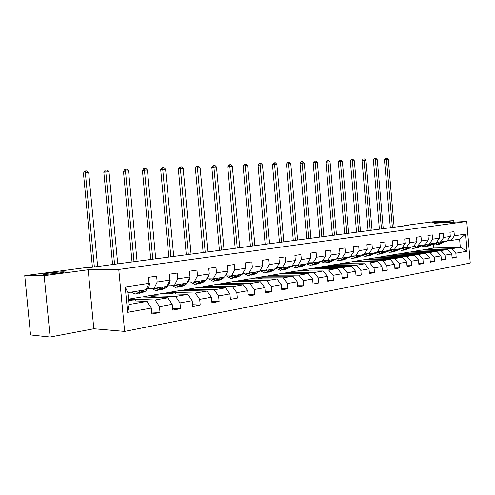 <?xml version="1.0" encoding="UTF-8"?>
<svg xmlns="http://www.w3.org/2000/svg" width="495" height="495" viewBox="0 0 495 495"><rect width="100%" height="100%" fill="white"/><g stroke="black" fill="none" stroke-linecap="round" stroke-linejoin="round"><path stroke-width="0.74" d="M430.508 222.917L441.453 221.84L430.508 222.917M44.253 274.354C42.929 274.354 42.681 274.23 43.517 273.995C45.893 273.271 59.115 271.829 63.094 271.848C64.48 271.842 64.765 271.959 63.929 272.207C61.696 272.912 48.145 274.397 44.253 274.354M124.629 331.415L470.25 263.055L466.76 221.475L118.757 269.49L124.629 331.415L93.821 328.76L88.172 269.775L44.16 275.684L50.119 337.046L93.821 328.76M50.119 337.046L30.541 334.948L24.75 275.678L44.16 275.684M421.653 250.154L433.682 248.02L460.294 247.259L459.614 239.141L450.951 240.539L454.361 235.824L454.008 231.641L449.943 232.248L450.295 236.455L443.693 237.482L443.334 233.238L439.139 233.863L439.504 238.132L432.698 239.19L432.333 234.884L428.014 235.533L428.385 239.865L421.375 240.954L420.998 236.579L416.549 237.247L416.92 241.647L409.693 242.773L409.309 238.33L404.718 239.017L405.102 243.484L397.646 244.648L397.256 240.137L392.516 240.842L392.906 245.384L385.209 246.578L384.813 241.999L379.919 242.729L380.321 247.339L372.37 248.577L371.962 243.917L366.913 244.679L367.321 249.362L359.104 250.637L358.689 245.904L353.467 246.689L353.882 251.454L345.392 252.772L344.972 247.958L339.57 248.768L339.997 253.613L331.211 254.981L330.778 250.08L325.19 250.922L325.63 255.847L316.534 257.264L316.095 252.283L310.309 253.149L310.755 258.161L301.344 259.627L300.892 254.554L294.896 255.451L295.354 260.556L285.596 262.072L285.132 256.911L278.92 257.846L279.39 263.037L269.274 264.615L268.797 259.355L262.356 260.321L262.833 265.617L252.339 267.244L251.856 261.892L245.167 262.894L245.656 268.284L234.76 269.979L234.259 264.528L227.316 265.567L227.818 271.062L216.494 272.825L215.981 267.263L208.76 268.346L209.28 273.945L197.505 275.777L196.979 270.109L189.467 271.229L190 276.946L177.748 278.852L177.21 273.067L169.389 274.236L169.934 280.065L157.169 282.051L156.618 276.148L148.469 277.367L149.026 283.313L125.235 287.02L127.63 312.345L128.997 304.53L147.021 301.418L128.638 300.706M454.361 235.824L465.64 234.067L467.082 251.2L455.833 253.23L456.186 257.406L452.071 257.48M127.63 312.345L151.352 308.069L151.909 314.009L160.021 312.5L159.47 306.609L172.192 304.314L172.736 310.136L180.52 308.688L179.982 302.915L192.196 300.713L192.728 306.417L200.203 305.025L199.683 299.364L211.421 297.254L211.934 302.841L219.124 301.505L218.617 295.954L229.909 293.919L230.41 299.407L237.328 298.12L236.827 292.675L247.692 290.72L248.181 296.097L254.845 294.859L254.356 289.519L264.825 287.632L265.301 292.916L271.718 291.722L271.241 286.475L281.333 284.662L281.797 289.847L287.985 288.696L287.521 283.542L297.248 281.791L297.705 286.89L303.67 285.776L303.218 280.714L312.611 279.025L313.05 284.031L318.817 282.961L318.372 277.986L327.436 276.352L327.876 281.278L333.438 280.238L333.005 275.35L341.767 273.772L342.193 278.611L347.57 277.608L347.15 272.807L355.62 271.279L356.035 276.037L361.239 275.072L360.824 270.344L369.016 268.865L369.425 273.543L374.455 272.609L374.053 267.956L381.979 266.533L382.381 271.136L387.257 270.227L386.861 265.654L394.534 264.268L394.93 268.804L399.651 267.925L399.261 263.42L406.698 262.078L407.082 266.539L411.654 265.691L411.277 261.255L418.485 259.955L418.863 264.349L423.299 263.526L422.928 259.157L429.92 257.895L430.285 262.226L434.591 261.422L434.226 257.122L441.008 255.896L441.373 260.16L445.543 259.386L445.184 255.148L451.774 253.96L452.127 258.161L456.186 257.406M24.75 275.678L85.524 267.653L89.496 267.603L408.765 225.299L404.495 225.528L404.526 225.856M450.295 236.455L446.88 241.201L436.472 242.395M420.849 250.173L447.579 249.455L440.977 250.6L414.197 251.287L420.849 250.173M440.272 242.265L443.693 237.482M451.774 253.96L447.579 249.455M445.184 255.148L440.977 250.6M439.504 238.132L436.083 242.94L429.276 244.041L425.354 244.165M409.978 251.998L436.794 251.324L429.994 252.5L403.134 253.143L409.978 251.998M429.276 244.041L432.698 239.19M441.008 255.896L436.794 251.324M434.226 257.122L429.994 252.5M428.385 239.865L424.957 244.734L417.941 245.867L413.9 245.996M398.791 253.873L425.681 253.242L418.677 254.455L391.737 255.055L398.791 253.873M417.941 245.867L421.375 240.954M429.92 257.895L425.681 253.242M422.928 259.157L418.677 254.455M416.92 241.647L413.492 246.584L406.259 247.754L402.095 247.877M387.269 255.804L414.228 255.222L407.008 256.472L380.005 257.023L387.269 255.804M406.259 247.754L409.693 242.773M418.485 259.955L414.228 255.222M411.277 261.255L407.008 256.472M405.102 243.484L401.668 248.49L394.212 249.697L389.905 249.814M375.396 257.796L402.423 257.264L394.973 258.551L367.915 259.052L375.396 257.796M394.212 249.697L397.646 244.648M406.698 262.078L402.423 257.264M399.261 263.42L394.973 258.551M392.906 245.384L389.472 250.458L381.775 251.701L377.332 251.819M363.163 259.844L390.246 259.368L382.555 260.698L355.447 261.137L363.163 259.844M381.775 251.701L385.209 246.578M394.534 264.268L390.246 259.368M386.861 265.654L382.555 260.698M380.321 247.339L376.887 252.493L368.936 253.774L364.351 253.886M350.547 261.96L377.673 261.539L369.734 262.913L342.589 263.297L350.547 261.96M368.936 253.774L372.37 248.577M381.979 266.533L377.673 261.539M374.053 267.956L369.734 262.913M367.321 249.362L363.887 254.591L355.676 255.915L350.936 256.02M337.534 264.144L364.691 263.786L356.487 265.202L329.317 265.524L337.534 264.144M355.676 255.915L359.104 250.637M369.016 268.865L364.691 263.786M360.824 270.344L356.487 265.202M353.882 251.454L350.46 256.757L341.971 258.124L337.064 258.223M324.101 266.397L351.277 266.106L342.8 267.572L315.618 267.82L324.101 266.397M341.971 258.124L345.392 252.772M355.62 271.279L351.277 266.106M347.15 272.807L342.8 267.572M339.997 253.613L336.575 258.996L327.795 260.413L322.721 260.5M310.229 268.723L337.411 268.5L328.643 270.016L301.467 270.19L310.229 268.723M327.795 260.413L331.211 254.981M341.767 273.772L337.411 268.5M333.005 275.35L328.643 270.016M325.63 255.847L322.214 261.31L313.131 262.777L307.878 262.857M295.899 271.124L323.074 270.982L314.003 272.547L286.84 272.646L295.899 271.124M313.131 262.777L316.534 257.264M327.436 276.352L323.074 270.982M318.372 277.986L314.003 272.547M310.755 258.161L307.358 263.711L297.953 265.227L292.508 265.295M281.086 273.611L308.23 273.549L298.838 275.171L271.718 275.183L281.086 273.611M297.953 265.227L301.344 259.627M312.611 279.025L308.23 273.549M303.218 280.714L298.838 275.171M295.354 260.556L291.97 266.192L282.224 267.764L276.581 267.82M265.759 276.179L292.867 276.204L283.134 277.887L256.063 277.806L265.759 276.179M282.224 267.764L285.596 262.072M297.248 281.791L292.867 276.204M287.521 283.542L283.134 277.887M279.39 263.037L276.024 268.766L265.92 270.394L260.067 270.431M249.901 278.84L276.94 278.957L266.854 280.702L239.865 280.523L249.901 278.84M265.92 270.394L269.274 264.615M281.333 284.662L276.94 278.957M271.241 286.475L266.854 280.702M262.833 265.617L259.491 271.433L249.01 273.122L242.934 273.141M233.479 281.593L260.432 281.81L249.963 283.616L223.078 283.338L233.479 281.593M249.01 273.122L252.339 267.244M264.825 287.632L260.432 281.81M254.356 289.519L249.963 283.616M245.656 268.284L242.34 274.199L231.462 275.956L225.145 275.95L226.283 274.663L225.807 274.737M216.457 284.446L243.305 284.774L232.44 286.648L205.679 286.252L216.457 284.446M232.501 276.216L231.481 275.95L234.76 269.979M247.692 290.72L243.305 284.774M236.827 292.675L232.44 286.648M227.818 271.062L224.532 277.07L213.227 278.895L206.929 278.864M198.811 287.403L225.516 287.843L214.23 289.798L187.63 289.278L198.811 287.403M213.227 278.895L216.494 272.825M229.909 293.919L225.516 287.843M218.617 295.954L214.23 289.798M209.28 273.945L206.031 280.059L194.281 281.952L187.995 281.896M180.502 290.472L207.04 291.041L195.308 293.071L168.894 292.421L180.502 290.472M194.281 281.952L197.505 275.777M211.421 297.254L207.04 291.041M199.683 299.364L195.308 293.071M190 276.946L186.788 283.159L174.568 285.132L168.306 285.046M161.494 293.665L187.828 294.358L175.62 296.474L149.428 295.688L161.494 293.665M174.568 285.132L177.748 278.852M192.196 300.713L187.828 294.358M179.982 302.915L175.62 296.474M169.934 280.065L166.772 286.388L154.044 288.443L147.813 288.325M141.743 296.975L167.836 297.817L155.127 300.013L129.201 299.079L141.743 296.975M154.044 288.443L157.169 282.051M172.192 304.314L167.836 297.817M159.47 306.609L155.127 300.013M149.026 283.313L145.92 289.754L127.877 292.669L125.235 287.02M151.352 308.069L147.021 301.418M453.896 222.175L453.767 220.659L432.215 221.865L404.495 225.528M453.767 220.659L434.672 223.22L466.76 221.475M88.172 269.775L118.757 269.49M127.877 292.669L128.997 304.53M450.951 240.539L447.257 240.675M433.682 248.02L433.397 244.703M424.951 249.486L451.644 248.756L460.294 247.259L467.082 251.2M128.508 299.351L129.201 299.079M142.517 297L149.428 295.688M162.28 293.683L168.894 292.421M181.294 290.491L187.63 289.278M199.609 287.416L205.679 286.252M217.256 284.458L223.078 283.338M234.277 281.599L239.865 280.523M250.705 278.84L256.063 277.806M266.57 276.179L271.718 275.183M281.896 273.605L286.84 272.646M296.709 271.124L301.467 270.19M311.046 268.717L315.618 267.82M324.912 266.39L329.317 265.524M338.345 264.132L342.589 263.297M351.357 261.948L355.447 261.137M363.974 259.832L367.915 259.052M376.206 257.777L380.005 257.023M388.074 255.785L391.737 255.055M399.595 253.855L403.134 253.143M410.782 251.974L414.197 251.287M459.614 239.141L465.64 234.067M455.833 253.23L451.644 248.756M135.871 300.985L135.729 299.469L129.214 299.234M160.021 312.5L151.724 312.048M128.632 300.669L135.729 299.469M149.082 297.21L156.03 296.035L149.447 295.837M156.16 297.439L156.03 296.035M180.52 308.688L172.563 308.311M168.9 293.857L175.552 292.737L168.906 292.57M175.669 294.036L175.552 292.737M200.203 305.025L192.567 304.716M187.97 290.633L194.337 289.556L187.642 289.427M194.448 290.769L194.337 289.556M219.124 301.505L211.792 301.251M206.335 287.527L212.429 286.5L205.691 286.395M212.534 287.632L212.429 286.5M237.328 298.12L230.274 297.91M224.018 284.538L229.866 283.548L223.09 283.48M229.958 284.613L229.866 283.548M254.845 294.859L248.057 294.692M241.071 281.655L246.677 280.708L239.877 280.659M246.77 281.698L246.677 280.708M271.718 291.722L265.178 291.586M257.524 278.871L262.901 277.961L256.076 277.942M262.987 278.895L262.901 277.961M287.985 288.696L281.686 288.591M273.407 276.185L278.567 275.313L271.73 275.313M278.648 276.191L278.567 275.313M303.67 285.776L297.6 285.702M288.746 273.593L293.708 272.751L286.853 272.776M293.783 273.58L293.708 272.751M318.817 282.961L312.951 282.911M303.571 271.087L308.342 270.276L301.48 270.32M308.41 271.056L308.342 270.276M333.438 280.238L327.777 280.207M317.908 268.661L322.493 267.882L315.631 267.944M322.561 268.624L322.493 267.882M347.57 277.608L342.101 277.596M331.78 266.316L336.192 265.567L329.33 265.648M336.254 266.267L336.192 265.567M361.239 275.072L355.948 275.072M345.207 264.045L349.458 263.321L342.602 263.42M349.519 263.983L349.458 263.321M374.455 272.609L369.344 272.627M358.219 261.843L362.309 261.15L355.46 261.261M362.365 261.781L362.309 261.15M387.257 270.227L382.307 270.258M370.823 259.714L374.771 259.046L367.921 259.17M374.82 259.64L374.771 259.046M399.651 267.925L394.855 267.962M383.043 257.647L386.849 257.004L380.018 257.14M386.898 257.567L386.849 257.004M411.654 265.691L407.014 265.741M394.899 255.637L398.568 255.018L391.749 255.172M398.611 255.562L398.568 255.018M423.299 263.526L418.795 263.581M406.401 253.694L409.947 253.094L403.14 253.261M409.99 253.607L409.947 253.094M434.591 261.422L430.223 261.49M417.576 251.806L420.991 251.225L414.21 251.398M421.035 251.72L420.991 251.225M445.543 259.386L441.311 259.454M428.423 249.969L431.72 249.412L424.957 249.598M431.764 249.882L431.72 249.412M137.468 291.122L135.005 292.099L133.601 291.741M140.054 290.701L138.823 292.267L135.209 294.166L131.354 292.106M148.921 282.2L149.651 283.53L148.884 286.976L145.561 291.171L140.871 293.238M142.622 290.287L141.397 291.852L136.688 293.925M136.162 291.326L136.868 291.58M139.318 293.479L143.012 291.586L144.243 290.027M97.645 266.52L88.692 172.73L85.369 172.879L83.432 173.201L92.417 267.213M94.353 266.96L85.369 172.879L85.598 170.979L86.928 170.924L88.692 172.73M83.432 173.201L84.824 171.115L85.598 170.979M158.183 287.774L155.696 288.746L154.279 288.406M160.801 287.354L159.557 288.894L155.894 290.775L151.662 288.399M169.909 279.811L170.187 280.325L169.395 283.715L166.023 287.843L161.407 289.872M163.27 286.958L162.026 288.492L157.391 290.528M156.742 288.01L157.521 288.269M159.879 290.113L163.573 288.245L164.823 286.704M117.73 263.86L108.999 171.815L105.8 171.957L103.832 172.279L112.594 264.54M114.562 264.281L105.8 171.957L105.986 170.101L107.267 170.045L108.999 171.815M103.832 172.279L105.2 170.231L105.986 170.101M178.095 284.563L175.577 285.528L173.98 285.126M180.731 284.136L179.468 285.658L175.774 287.515L171.406 285.089M189.876 277.188L189.102 280.578L185.687 284.644L181.139 286.636M183.107 283.753L181.844 285.269L177.284 287.267M176.517 284.817L177.365 285.083M179.642 286.883L183.336 285.027L184.598 283.517M137.072 261.298L128.558 170.936L125.476 171.072L123.484 171.394L132.035 261.966M134.021 261.7L125.476 171.072L125.625 169.253L126.862 169.197L128.558 170.936M123.484 171.394L124.833 169.383L125.625 169.253M197.233 281.476L194.696 282.435L192.877 281.94M199.893 281.049L198.619 282.54L194.888 284.384L190.408 281.921M208.89 274.669L208.049 277.565L206.236 279.675M205.883 280.083L204.602 281.568L200.122 283.524M202.177 280.677L200.902 282.169L196.41 284.136M195.537 281.748L196.447 282.014M198.644 283.777L202.337 281.94L203.618 280.448M155.721 258.823L147.417 170.088L144.441 170.224L142.43 170.54L150.771 259.485M152.782 259.219L144.441 170.224L144.559 168.43L145.747 168.38L147.417 170.088M142.43 170.54L143.754 168.56L144.559 168.43M215.653 278.506L213.097 279.452L211.099 278.883M218.332 278.072L217.045 279.545L213.283 281.37L208.698 278.877M227.125 272.324L226.283 274.663M224.093 277.144L222.806 278.611L218.394 280.529M220.529 277.72L219.242 279.186L214.818 281.117M213.846 278.796L214.811 279.062M216.94 280.783L220.621 278.963L221.915 277.497M173.714 256.441L165.602 169.271L162.731 169.401L160.702 169.711L168.845 257.084M170.874 256.818L162.731 169.401L162.818 167.644L163.963 167.595L165.602 169.271M160.702 169.711L162.001 167.768L162.818 167.644M233.393 275.641L230.819 276.587L228.665 275.95M236.084 275.208L234.785 276.662L231.004 278.462L226.326 275.95M244.623 270.134L243.33 272.429M241.634 274.31L240.335 275.758L235.985 277.646M238.2 274.867L236.901 276.315L232.545 278.209M234.556 277.899L238.231 276.099L239.537 274.651M233.126 275.845L232.811 275.734M191.076 254.139L183.156 168.479L180.384 168.603L178.336 168.919L186.293 254.776M188.335 254.504L180.384 168.603L180.434 166.883L181.547 166.834L183.156 168.479M178.336 168.919L179.617 167.007L180.434 166.883M250.482 272.887L247.902 273.822L245.607 273.135M253.186 272.448L251.881 273.877L248.082 275.666L243.323 273.141M261.323 268.24L260.853 269.07M258.538 271.588L257.233 273.011L252.945 274.867M255.228 272.12L253.923 273.549L249.622 275.412M248.267 273.122L249.548 273.469M251.534 275.121L255.203 273.339L256.515 271.91M250.154 273.129L249.758 272.999M207.851 251.918L200.104 167.718L197.431 167.842L195.37 168.145L203.148 252.543M205.202 252.271L197.431 167.842L197.456 166.147L198.526 166.097L200.104 167.718M195.37 168.145L196.633 166.271L197.456 166.147M266.966 270.227L264.373 271.155L261.966 270.418M269.682 269.787L268.364 271.198L264.547 272.962L259.931 270.666M274.843 268.952L273.525 270.357L269.305 272.188M271.65 269.472L270.332 270.876L266.1 272.708M264.491 270.406L265.988 270.821M267.913 272.436L271.569 270.678L272.887 269.268M266.57 270.505L266.112 270.363M224.062 249.771L216.488 166.982L213.902 167.1L211.829 167.403L219.434 250.383M221.5 250.111L213.902 167.1L213.896 165.435L214.935 165.392L216.488 166.982M211.829 167.403L213.073 165.559L213.896 165.435M282.874 267.659L280.269 268.581L277.763 267.807M285.59 267.22L284.272 268.612L280.442 270.357L276.191 268.482M290.571 266.415L289.253 267.801L285.089 269.596M287.49 266.916L286.172 268.302L281.995 270.103M280.164 267.783L281.853 268.259M283.715 269.849L287.366 268.104L288.684 266.718M282.422 267.968L281.76 267.77M239.735 247.692L232.328 166.271L229.822 166.382L227.743 166.685L235.181 248.298M237.26 248.02L229.822 166.382L229.798 164.748L230.8 164.705L232.328 166.271M227.743 166.685L228.968 164.872L229.798 164.748M298.225 265.184L295.614 266.093L293.021 265.289M300.954 264.745L299.624 266.112L295.787 267.844L291.772 266.223M305.762 263.965L304.437 265.332L300.329 267.096M302.785 264.448L301.461 265.815L297.346 267.591M295.317 265.258L297.173 265.79M298.98 267.349L302.612 265.623L303.942 264.262M297.724 265.518L296.833 265.24M254.9 245.687L247.649 165.584L245.229 165.689L243.144 165.986L250.421 246.281M252.506 246.003L245.229 165.689L245.18 164.086L246.145 164.043L247.649 165.584M243.144 165.986L244.344 164.204L245.18 164.086M313.075 262.777L310.445 263.693L307.847 262.907M315.791 262.35L314.461 263.699L310.613 265.413L306.603 263.829M320.438 261.601L319.108 262.944L315.061 264.683M317.561 262.065L316.231 263.408L312.172 265.159M309.975 262.826L311.974 263.402M313.725 264.936L317.351 263.229L318.681 261.88M312.506 263.148L311.411 262.802M269.583 243.738L262.48 164.915L260.135 165.021L258.043 165.318L265.172 244.326M267.257 244.047L260.135 165.021L260.067 163.443L261.001 163.399L262.48 164.915M258.043 165.318L259.225 163.56L260.067 163.443M327.48 260.42L324.788 261.372L322.536 260.803M330.128 260.036L328.798 261.366L324.949 263.062L320.939 261.521M334.626 259.312L333.296 260.636L329.299 262.35M331.848 259.757L330.512 261.088L326.508 262.808M324.157 260.475L326.285 261.094M327.987 262.597L331.594 260.915L332.925 259.584M326.799 260.859L325.531 260.45M283.802 241.857L276.847 164.272L274.577 164.371L272.479 164.662L279.458 242.432M281.55 242.154L274.577 164.371L274.484 162.818L275.393 162.775L276.847 164.272M272.479 164.662L273.642 162.935L274.484 162.818M341.371 258.136L338.654 259.126L336.742 258.73M344 257.796L342.67 259.108L338.815 260.791L334.806 259.281M348.35 257.097L347.02 258.402L343.078 260.092M345.659 257.53L344.328 258.842L340.374 260.537M337.881 258.204L340.127 258.854M341.779 260.339L345.368 258.668L346.704 257.363M340.628 258.637L339.199 258.18M297.575 240.032L290.763 163.641L288.566 163.74L286.463 164.031L293.3 240.595M295.397 240.316L288.455 162.212L289.334 162.174L290.763 163.641M286.463 164.031L287.614 162.329L288.455 162.212M354.884 255.934L352.081 256.954L350.497 256.695M357.421 255.63L356.091 256.93L352.236 258.588L348.288 257.159M361.635 254.95L360.298 256.243L356.412 257.907M359.03 255.371L357.693 256.664L353.795 258.334M351.178 256.014L353.529 256.695M355.132 258.149L358.702 256.503L360.038 255.21M354.012 256.484L352.44 255.983M310.934 238.262L304.258 163.034L302.123 163.133L300.019 163.418L306.721 238.819M308.824 238.541L301.993 161.63L302.847 161.593L304.258 163.034M300.019 163.418L301.152 161.741L301.993 161.63M367.927 253.799L365.081 254.851L363.615 254.634M370.415 253.533L369.084 254.814L365.23 256.46L361.424 255.154M374.492 252.877L373.162 254.152L369.32 255.791M367.692 253.972L367.253 253.817M371.968 253.285L370.637 254.56L366.789 256.206M364.271 254.009L366.498 254.597M368.063 256.033L371.615 254.405L372.952 253.124M366.968 254.399L365.273 253.861M323.891 236.542L317.344 162.447L315.278 162.539L313.168 162.824L319.739 237.093M321.843 236.814L315.129 161.061L315.959 161.024L317.344 162.447M313.168 162.824L314.288 161.172L315.129 161.061M380.562 251.732L377.673 252.809L376.212 252.599M383 251.503L381.67 252.766L377.821 254.399L374.146 253.211M386.954 250.866L385.617 252.122L381.806 253.749M380.228 251.98L379.609 251.757M384.51 251.262L383.173 252.524L379.356 254.152M377.122 252.134L379.071 252.568M380.587 253.978L384.12 252.37L385.457 251.107M379.529 252.382L377.71 251.806M336.464 234.878L330.047 161.877L328.036 161.97L325.933 162.249L332.374 235.416M334.478 235.137L327.876 160.51L328.674 160.473L330.047 161.877M325.933 162.249L327.028 160.621L327.876 160.51M392.801 249.734L389.881 250.835L388.42 250.631M395.202 249.536L393.865 250.779L390.029 252.394L386.477 251.312M399.032 248.917L397.695 250.161L393.909 251.763M392.38 250.043L391.601 249.771M396.662 249.301L395.326 250.544L391.533 252.153M389.584 250.297L391.254 250.6M392.733 251.992L396.248 250.396L397.578 249.152M391.7 250.427L389.874 249.87M348.672 233.256L342.373 161.321L338.314 161.692L344.644 233.795M346.741 233.516L340.244 159.972L341.024 159.941L342.373 161.321M338.314 161.692L339.403 160.089L340.244 159.972M404.675 247.797L401.717 248.917L400.263 248.719M407.026 247.63L405.696 248.861L401.866 250.458L398.438 249.468M410.745 247.03L409.414 248.255L405.653 249.845M404.168 248.168L403.239 247.84M408.443 247.401L407.113 248.626L403.351 250.222M401.674 248.49L403.072 248.688M404.508 250.062L408.004 248.484L409.334 247.259M403.499 248.521L401.928 248.113M360.527 231.691L354.346 160.782L352.446 160.869L350.349 161.147L356.555 232.217M358.652 231.938L352.261 159.458L353.015 159.421L354.346 160.782M350.349 161.147L351.419 159.569L352.261 159.458M416.184 245.922L413.207 247.054L411.753 246.863M418.504 245.78L417.174 246.993L413.35 248.57L410.046 247.673M422.105 245.198L420.775 246.405L417.044 247.976M415.602 246.343L414.544 245.972M419.878 245.557L418.547 246.77L414.81 248.342M413.133 246.646L414.538 246.838M415.936 248.187L419.414 246.628L420.738 245.415M414.952 246.677L413.628 246.386M372.048 230.163L365.978 160.262L362.037 160.615L368.125 230.682M370.223 230.404L363.93 158.951L364.667 158.92L365.978 160.262M362.037 160.615L363.089 159.062L363.93 158.951M427.358 244.103L424.357 245.254L422.909 245.068M429.635 243.979L428.311 245.18L424.493 246.745L421.307 245.922M433.137 243.416L431.807 244.61L428.107 246.17M426.696 244.573L425.521 244.165M430.972 243.763L429.641 244.963L425.935 246.522M424.246 244.852L425.663 245.037M427.024 246.368L430.483 244.827L431.807 243.627M426.071 244.889L424.988 244.685M383.248 228.678L377.283 159.755L373.397 160.102L379.38 229.191M381.472 228.913L375.278 158.462L375.996 158.431L377.283 159.755M373.397 160.102L374.437 158.567L375.278 158.462M438.211 242.333L435.179 243.497L433.744 243.317M440.445 242.234L439.121 243.422L435.322 244.969L432.24 244.221M443.848 241.69L442.524 242.866L438.848 244.406M437.475 242.847L436.398 242.501M441.744 242.024L440.42 243.212L436.739 244.753M435.037 243.107L436.472 243.292L435.179 243.497M437.797 244.604L441.237 243.076L442.561 241.894M436.862 243.15L435.854 242.977M394.138 227.236L388.278 159.26L384.442 159.607L390.32 227.737M392.411 227.465L386.31 157.985L387.003 157.954L388.278 159.26M384.442 159.607L385.469 158.091L386.31 157.985M149.614 283.456L148.908 283.561M141.397 291.852L138.823 292.267M145.561 291.171L143.012 291.586M148.884 286.976L147.126 287.255M170.144 280.257L169.81 280.306M162.026 288.492L159.557 288.894M166.023 287.843L163.573 288.245M169.395 283.715L167.997 283.932M181.844 285.269L179.468 285.658M185.687 284.644L183.336 285.027M189.102 280.578L188.038 280.745M200.902 282.169L198.619 282.54M204.602 281.568L202.337 281.94M208.049 277.565L207.287 277.683M219.242 279.186L217.045 279.545M222.806 278.611L220.621 278.963M236.901 276.315L234.785 276.662M240.335 275.758L238.231 276.099M253.923 273.549L251.881 273.877M257.233 273.011L255.203 273.339M270.332 270.876L268.364 271.198M273.525 270.357L271.569 270.678M286.172 268.302L284.272 268.612M289.253 267.801L287.366 268.104M301.461 265.815L299.624 266.112M304.437 265.332L302.612 265.623M316.231 263.408L314.461 263.699M319.108 262.944L317.351 263.229M330.512 261.088L328.798 261.366M333.296 260.636L331.594 260.915M344.328 258.842L342.67 259.108M347.02 258.402L345.368 258.668M357.693 256.664L356.091 256.93M360.298 256.243L358.702 256.503M370.637 254.56L369.084 254.814M373.162 254.152L371.615 254.405M383.173 252.524L381.67 252.766M385.617 252.122L384.12 252.37M395.326 250.544L393.865 250.779M397.695 250.161L396.248 250.396M407.113 248.626L405.696 248.861M409.414 248.255L408.004 248.484M418.547 246.77L417.174 246.993M420.775 246.405L419.414 246.628M429.641 244.963L428.311 245.18M431.807 244.61L430.483 244.827M440.42 243.212L439.121 243.422M442.524 242.866L441.237 243.076M43.517 273.995L43.548 274.341M135.005 292.099L136.23 291.901M155.696 288.746L156.94 288.548M175.577 285.528L176.833 285.324M194.696 282.435L195.958 282.23M213.097 279.452L214.372 279.248M230.819 276.587L232.099 276.377M247.902 273.822L249.183 273.611M264.373 271.155L265.66 270.944M280.269 268.581L281.562 268.37M295.614 266.093L296.913 265.883M310.445 263.693L311.745 263.482M324.788 261.372L326.087 261.162M338.654 259.126L339.954 258.916M352.081 256.954L353.374 256.744M365.081 254.851L366.374 254.64M377.673 252.809L378.966 252.599M389.881 250.835L391.174 250.625M401.717 248.917L403.01 248.707M413.207 247.054L414.488 246.85M424.357 245.254L425.638 245.044"/></g></svg>
